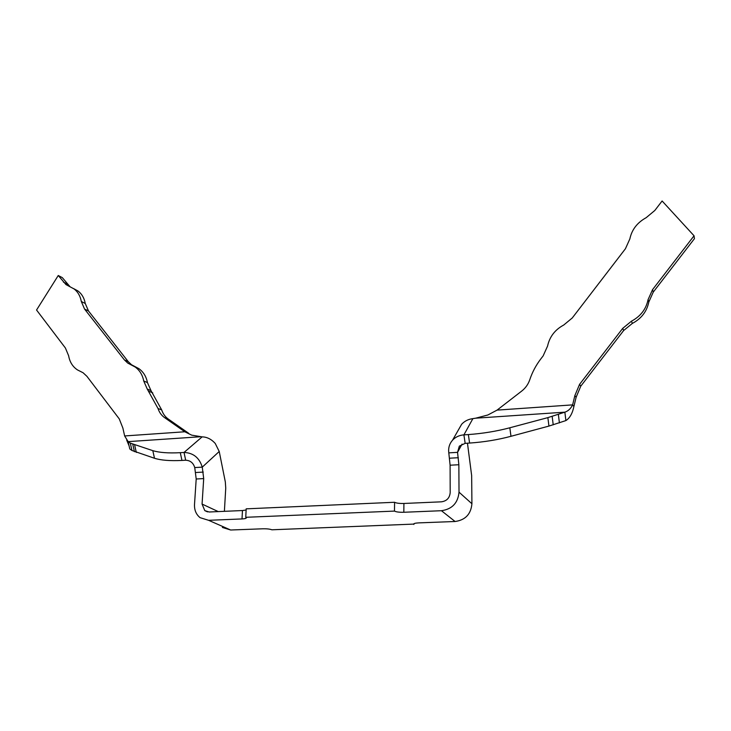 <?xml version="1.0" encoding="UTF-8"?>
<svg xmlns="http://www.w3.org/2000/svg" width="731" height="731" viewBox="0 0 731 731"><rect width="100%" height="100%" fill="white"/><g stroke="black" fill="none" stroke-linecap="round" stroke-linejoin="round"><path stroke-width="1.1" d="M73.593 288.599L78.025 290.993C81.881 293.972 84.293 298.138 85.262 303.493L88.506 311.004L128.245 361.644L131.534 364.76L138.917 368.671C143.422 371.924 146.264 376.556 147.443 382.578L150.988 390.619L161.697 409.927C162.967 413.773 165.151 416.807 168.249 419.027L188.379 433.081L184.806 431.774L124.645 435.95L122.881 428.083L119.254 418.881L86.925 376.328L83.078 372.755L77.44 369.895C72.661 366.706 69.719 361.982 68.623 355.732L65.406 348.002L36.55 310.017L58.252 275.505L62.299 277.625L69.993 286.671L65.982 284.597L74.041 288.928C77.915 291.916 80.328 296.11 81.305 301.492L84.549 309.049L124.434 359.944L127.733 363.079L135.153 367.008C139.676 370.279 142.527 374.939 143.715 380.979L147.26 389.066L158.015 408.492C159.276 412.366 161.469 415.409 164.594 417.639L184.806 431.774L191.741 435.155L202.131 436.873C206.974 436.964 211.35 439.167 215.243 443.452L219.227 451.493L225.322 481.903L225.742 488.153L224.39 511.325M58.252 275.505L65.982 284.597M189.174 433.976L188.379 433.081M124.645 435.95L128.135 441.634L200.166 436.772M129.789 448.962L128.135 441.634L130.301 443.114L131.955 450.488L129.789 448.962M521.651 391.122C525.507 388.097 528.211 384.305 529.765 379.745C532.287 372.189 535.997 365.217 540.894 358.811L543.133 355.906L547.574 346.065C549.611 336.735 555.003 329.708 563.747 325.012L572.263 317.967L625.425 248.75L629.848 238.927C631.794 229.671 637.24 222.589 646.167 217.683L654.821 210.473L662.112 200.979L694.048 235.784L694.45 238.644L653.258 292.098L648.808 302.049C646.844 311.507 641.352 318.634 632.333 323.422L623.634 330.54L580.77 386.169L576.11 397.298L573.89 406.537L572.629 404.873L497.071 410.118L521.651 391.122M694.048 235.784L652.564 289.622L648.077 299.637C646.094 309.167 640.566 316.34 631.483 321.174L622.73 328.347L579.555 384.369L574.868 395.572L572.629 404.873C570.792 408.629 568.206 411.06 564.862 412.165L565.885 420.581C569.778 418.141 572.446 413.454 573.89 406.537M222.379 527.444L230.658 530.012L262.941 528.787C266.934 528.714 269.913 529.052 271.886 529.792L413.627 524.1C413.847 523.451 415.601 523.04 418.909 522.875L455.084 521.505L441.442 510.713L403.832 512.267C399.336 512.367 396.22 511.974 394.484 511.097L245.744 517.301L246.338 517.886C246.173 518.453 244.73 518.8 242.016 518.937L208.618 520.308L200.075 517.667C196.127 514.46 194.272 510.046 194.51 504.417L196.2 478.997L194.738 467.575C193.313 462.887 190.288 460.439 185.674 460.219L181.946 460.439C170.113 461.023 160.957 460.302 154.488 458.264L131.955 450.488M196.2 478.997L203.702 478.595L202.259 467.136C199.38 457.743 193.304 452.854 184.029 452.452L180.292 452.681C168.441 453.302 159.276 452.626 152.816 450.652L130.301 443.114M497.071 410.118L487.879 414.98L475.689 418.187L564.862 412.165L547.875 417.62L509.827 427.781C496.577 431.281 482.762 433.538 468.361 434.57L463.911 434.863C459.296 435.228 455.514 437.001 452.544 440.181C449.419 443.79 448.167 448.021 448.797 452.864L450.104 465.208L450.195 492.566C449.684 497.966 446.76 501.046 441.433 501.822L403.914 503.467C399.437 503.577 396.321 503.175 394.585 502.27L394.484 511.097M565.885 420.581L548.935 426.082L510.978 436.297C497.756 439.815 483.968 442.072 469.594 443.059L465.154 443.342L459.324 446.148L457.551 452.352L458.858 464.733L459.013 492.155L471.915 503.741L471.659 475.616L467.465 443.196M458.511 429.746L461.654 424.245C464.587 421.093 468.324 419.21 472.884 418.625L475.689 418.187M203.702 478.595L202.067 504.07L204.79 510.631L209.139 511.992L242.464 510.54L242.016 518.937M441.442 510.713C452.133 509.178 457.99 502.992 459.013 492.155M394.585 502.27L246.183 508.84L245.744 517.301M246.128 509.991L242.464 510.54M413.892 524.465L413.901 523.734M455.084 521.505C465.364 520.07 470.974 514.149 471.915 503.741M152.761 392.876L149.042 391.341M161.697 409.927L158.015 408.492M164.594 417.639L168.249 419.027M67.435 284.167L63.405 282.065M85.262 303.493L81.305 301.492M84.549 309.049L88.506 311.004M128.245 361.644L124.434 359.944M147.443 382.578L143.715 380.979M147.26 389.066L150.988 390.619M653.258 292.098L652.564 289.622M648.077 299.637L648.808 302.049M632.333 323.422L631.483 321.174M622.73 328.347L623.634 330.54M580.77 386.169L579.555 384.369M574.868 395.572L576.11 397.298M181.946 460.439L180.292 452.681M152.816 450.652L154.488 458.264M134.65 444.996L136.313 452.425M132.777 444.284L134.44 451.685M185.674 460.219L184.029 452.452L202.131 436.873M194.738 467.575L202.259 467.136L219.227 451.493M558.365 414.459L559.407 422.893M552.161 416.387L553.221 424.839M547.875 417.62L548.935 426.082M509.827 427.781L510.978 436.297M468.361 434.57L469.594 443.059M465.154 443.342L463.911 434.863L472.884 418.625M203.273 472.089L195.762 472.509M448.797 452.864L457.551 452.352L462.047 444.119M218.267 511.599L202.067 504.07M458.337 457.716L449.583 458.2M450.104 465.208L458.858 464.733M403.832 512.267L403.914 503.467M208.618 520.308L230.658 530.012M78.025 290.993L74.041 288.928M131.534 364.76L127.733 363.079M138.917 368.671L135.153 367.008M185.665 432.094L187.383 433.081M126.691 440.117L129.085 445.855M452.544 440.181L461.654 424.245M204.79 510.631L207.531 511.874"/></g></svg>
